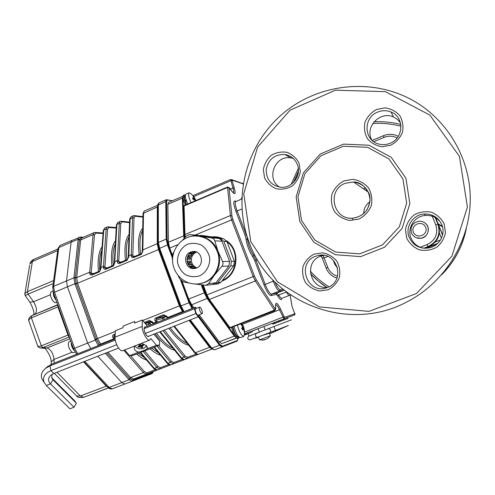 <?xml version="1.0" encoding="UTF-8"?>
<svg xmlns="http://www.w3.org/2000/svg" width="495" height="495" viewBox="0 0 495 495"><rect width="100%" height="100%" fill="white"/><g stroke="black" fill="none" stroke-linecap="round" stroke-linejoin="round"><path stroke-width="0.74" d="M322.078 257.666L322.251 258.099L324.07 257.907L323.043 255.488M425.626 223.493C430.854 227.886 428.051 237.266 421.226 238.244L416.314 237.773M323.86 255.346L320.383 256.28C303.54 262.065 310.124 289.773 327.814 287.347M293.25 158.443L290.868 157.893C274.923 154.768 265.691 179.023 279.656 187.16M400.449 122.772L397.386 119.369L393.463 116.987C379.931 110.515 364.264 127.512 371.912 140.172M441.014 222.991C437.277 217.707 432.135 215.189 425.589 215.43C414.575 215.907 406.692 228.226 411.011 238.089C413.275 243.311 417.205 246.646 422.817 248.094M299.834 221.556L296.152 196.886L303.398 172.848L320.253 154.019L343.586 144.107L368.93 145.221L391.242 157.361L405.919 178.237L409.841 203.643L402.163 228.344L384.535 247.259L360.657 256.614L335.418 254.721L313.774 242.173L299.834 221.556M299.048 163.232L300.298 171.561C299.258 177.328 296.561 182.141 292.199 186.002C287.162 188.849 281.853 189.771 276.284 188.762C271.081 186.578 267.176 182.946 264.571 177.878L263.346 169.63C264.361 163.932 267.015 159.143 271.316 155.275C276.303 152.392 281.593 151.427 287.187 152.373C292.44 154.514 296.394 158.134 299.048 163.232M328.049 289.785L319.702 290.973C313.991 289.86 309.264 287.057 305.52 282.571C302.798 277.398 301.987 271.947 303.082 266.217C305.353 260.853 309.053 256.812 314.183 254.102L322.511 252.827C328.247 253.886 333.017 256.658 336.823 261.156C339.601 266.366 340.43 271.866 339.304 277.658C336.99 283.066 333.234 287.106 328.049 289.785M444.12 223.69L445.475 232.39C444.361 238.373 441.441 243.336 436.714 247.283C431.256 250.154 425.508 251.015 419.469 249.864C413.832 247.494 409.6 243.651 406.779 238.33L405.448 229.717C406.543 223.802 409.414 218.864 414.068 214.91C419.469 212.002 425.199 211.087 431.256 212.169C436.949 214.49 441.237 218.332 444.12 223.69M376.454 109.506L385.061 107.867C391 108.702 395.938 111.325 399.873 115.737C402.751 120.916 403.611 126.473 402.454 132.406C400.053 137.994 396.173 142.257 390.809 145.19L382.171 146.743C376.262 145.846 371.368 143.191 367.5 138.786C364.679 133.644 363.837 128.137 364.976 122.271C367.321 116.727 371.145 112.47 376.454 109.506M301.486 220.343L297.965 196.732L304.901 173.72L321.032 155.715L343.357 146.242L367.593 147.324L388.915 158.938L402.93 178.899L406.68 203.185L399.347 226.797L382.505 244.883L359.686 253.848L335.548 252.054L314.839 240.063L301.486 220.343M438.081 223.653L442.394 226.363M333.717 260.605C333.908 263.402 335.146 265.611 337.423 267.238M427.76 226.58C426.022 222.905 423.083 221.117 418.956 221.222C412.508 222.738 410.015 226.654 411.475 232.984C413.43 237.006 416.672 238.757 421.208 238.237C427.061 236.332 429.245 232.446 427.76 226.58M413.387 232.13C416.363 239.766 428.763 234.933 425.632 227.316C422.612 219.675 410.268 224.563 413.387 232.13M442.524 226.84L438.384 224.414M426.641 248.007L427.012 248.218M297.316 164.402C301.901 174.983 292.539 188.224 281.234 187.308C271.198 185.687 266.192 179.691 266.217 169.315C268.507 159.149 274.75 154.205 284.941 154.49C290.8 155.548 294.927 158.852 297.316 164.402M327.542 287.459L326.558 287.805C307.203 294.729 296.121 263.086 315.439 256.323L318.39 255.463C337.243 250.903 345.999 281.259 327.542 287.459M441.818 224.699C445.772 233.795 439.9 245.266 430.118 247.661C420.484 249.443 413.517 246.046 409.229 237.47C404.755 227.248 412.917 214.483 424.333 213.988C432.525 213.834 438.353 217.404 441.818 224.699M377.574 112.124C382.109 110.261 386.601 110.224 391.056 112.006C404.508 116.944 403.852 138.21 390.103 143.265C386.484 144.738 382.821 145.023 379.114 144.113C363.893 140.976 362.779 117.705 377.574 112.124M248.051 333.68L248.954 336.074L291.295 319.9M221.902 346.42L222.472 346.203L221.902 346.42L219.378 344.699L219.953 344.477L222.472 346.203L237.353 340.504L237.996 338.561M192.277 308.459L189.115 302.482L180.898 280.424M189.115 302.482L189.709 302.247L192.716 308.014L192.122 308.255M172.031 256.608L167.768 245.167L166.469 239.37L166.029 202.059L166.685 200.197L167.236 199.961L166.586 201.818L166.029 202.059M166.469 239.37L167.05 239.122L168.356 244.92L167.768 245.167M172.347 200.791L167.236 199.961M167.05 239.122L166.586 201.818M189.709 302.247L181.894 281.265M172.217 255.29L168.356 244.92M219.953 344.477L198.681 316.002M219.378 344.699L198.328 316.553M98.412 345.628L95.238 340.059L74.894 283.592L73.953 277.806L78.167 239.24L79.231 237.247M82.646 237.551L80.976 237.482L79.448 239.382L75.302 277.973L76.156 283.171L96.5 339.632L99.755 345.095M152.367 373.465L132.146 381.243L128.78 379.424L129.678 378.483L133 380.086L152.695 372.562L153.679 371.399M172.52 200.716L166.431 199.702L165.776 201.558L157.794 205.307C157.552 204.794 157.961 203.983 159.025 202.888L158.32 204.769L158.332 241.999L159.613 248.236L181.028 305.91L184.084 311.708M183.453 311.955L180.347 306.263L181.028 305.91L189.022 302.73L192.035 308.503L184.053 311.664L183.206 311.627L180.087 305.601L159.186 249.282L159.842 248.88M211.501 347.775L214.378 349.866L211.006 348.134L210.691 347.725L211.501 347.775L190.29 319.875M158.938 248.601L157.806 243.41M100.429 268.234L100.949 267.479L100.955 268.742L99.446 271.866L91.94 275.003C90.591 275.239 89.849 274.725 89.706 273.45L89.719 272.182L91.228 272.491L91.222 273.599L92.008 274.273M100.955 268.742L100.442 269.459M93.939 273.463L89.706 273.45M114.246 262.474L114.772 261.688L114.797 262.95L113.299 266.081L105.726 269.243C104.371 269.484 103.616 268.971 103.455 267.696L103.449 266.428L104.959 266.743L104.971 267.851L105.788 268.519M114.797 262.95L114.277 263.687M107.594 267.758L103.455 267.696M121.362 262.004L117.321 261.892L119.307 223.35L120.198 221.401L121.083 221.246L121.999 221.89L120.743 223.666L119.307 223.35L116.913 224.377L114.772 261.688L117.29 260.63L118.806 260.945L118.831 262.053L119.672 262.715M127.289 259.535L119.71 262.69L119.629 263.439C118.262 263.68 117.494 263.167 117.321 261.892M142.931 217.15L135.191 216.222L134.015 217.967L132.58 217.645L129.659 219.211L130.996 216.754L130.16 218.685L128.756 257.109L128.224 257.87M128.756 257.109L127.388 259.491M134.015 217.967L132.802 256.206L131.299 256.045L131.249 254.783L132.58 217.645L133.403 215.721L134.281 215.579L135.191 216.222M141.36 253.657L133.712 256.843L133.644 257.579C132.27 257.827 131.484 257.313 131.299 256.045M135.246 256.2L132.802 256.206L133.675 256.862M182.828 312.203L179.4 305.929L158.524 249.678L157.262 243.893L157.292 207.028L143.006 213.494L144.286 211.037L143.519 212.949L142.826 251.219L142.288 252.004M142.826 251.219L141.347 254.368L141.397 253.626M115.156 334.973L114.258 335.332L114.073 336.637L114.852 337.658L113.869 338.828L112.971 337.664C112.217 336.464 112.415 335.468 113.565 334.676L115.199 334.026M112.971 337.664L114.073 336.637L115.081 336.402M150.598 321.076L144.917 323.155M144.336 322.443L149.366 320.444L152.578 321.954L153.438 323.148L152.522 322.963M151.73 321.855L152.578 321.954M165.98 316.045L164.396 315.426L156.482 318.557L156.241 319.906L156.989 320.952L156.018 322.127L155.164 320.933C154.428 319.702 154.65 318.687 155.832 317.877L163.635 314.777L166.858 316.293L167.706 317.499L166.759 317.301M165.986 316.187L166.858 316.293M155.164 320.933L156.241 319.906L162.428 318.588L163.517 317.642L163.01 317.196L162.428 318.588L163.257 319.949M96.5 339.632L87.671 343.072L67.419 286.71L66.509 280.931L53.652 286.32L54.512 292.093L74.603 348.27L87.671 343.072L90.857 348.622L87.671 343.072L67.419 286.71L66.509 280.931L71.082 242.284L72.202 240.273L71.082 242.284L58.849 247.549L53.652 286.32L52.674 287.644M132.146 381.243L124.882 384.015L121.801 382.586L97.781 356.227L121.801 382.586L124.876 384.015L112.334 388.804L132.14 381.243L132.747 380.166M158.332 241.999L157.787 243.039L158.338 242.439L166.202 239.147L167.502 244.945L158.945 248.62M210.851 347.929L211.804 348.164L219.502 345.225L222.026 346.946L237.043 341.154L237.588 340.337M222.026 346.946L214.378 349.866L222.026 346.946M189.022 302.73L180.576 280.059M172.025 257.091L167.502 244.945M219.502 345.225L198.204 316.751M166.202 239.147L165.776 201.558M69.046 336.383L68.619 336.464L67.97 335.103L57.909 306.95L57.822 304.982M57.946 305.335L57.587 305.588M107.935 387.449L106.196 386.106L83.488 361.839M53.466 281.76L57.822 249.542M37.441 345.281L37.651 345.887C38.307 346.562 39.526 346.543 41.314 345.838L42.873 347.632L40.015 347.892M31.055 316.033L31.6 315.779L31.414 317.87C29.651 318.619 28.79 319.646 28.84 320.952L29.143 321.812M24.775 294.29L24.892 293.523L27.38 291.654L28.104 294.104L25.245 295.663M72.839 240.162L80.159 237.062M75.302 277.973L73.953 277.806L66.509 280.931L71.082 242.284L78.167 239.24L79.448 239.382M156.414 345.232L159.607 345.083L133.062 355.41L129.641 355.657L138.705 352.124C143.012 350.93 145.858 349.823 147.256 348.796L156.414 345.232L150.87 338.524L149.824 340.071L122.754 350.67C120.025 352.168 114.555 342.633 115.038 337.163L115.372 330.74L123.032 327.69L123.1 326.1L134.634 321.502L134.584 323.087L142.337 319.999L147.423 326.224M129.641 355.657L124.653 349.928M149.824 340.071C147.312 341.482 141.917 331.823 142.214 326.391L142.337 319.999M153.926 334.168L159.6 341.098L159.607 345.083M147.256 348.796L146.551 345.64L141.329 343.4M134.807 345.949L134.263 347.1C133.91 349.532 135.395 351.203 138.705 352.124M149.02 336.093L148.519 336.643L146.594 335.573C144.125 331.644 143.507 328.76 144.75 326.904L145.511 326.978M199.25 308.224C199.832 311.312 200.784 313.118 202.121 313.651C203.426 313.304 200.76 306.479 199.572 307.129L199.25 308.224M51.678 377.697L74.609 400.721L76.354 403.19L73.996 407.249L69.894 408.808L46.295 385.506L43.894 381.911C42.527 377.116 44.884 373.36 50.973 370.644L53.8 373.508L51.059 375.037C47.916 377.827 47.73 380.773 50.496 383.866L46.295 385.506M76.354 403.19L53.002 379.758L51.74 377.871L52.093 374.331M73.996 407.249L50.496 383.866L53.002 379.758L51.814 378.056M46.685 367.377L51.783 364.091L49.964 365.916L50.973 370.644L116.721 344.73M44.166 382.567L41.865 378.898C40.553 374.938 41.809 371.411 45.633 368.317L49.964 365.916L115.267 340.077M196.385 308.391L195.488 307.185L194.436 308.75L144.045 328.692M195.488 307.185L144.243 327.48M115.106 339.019L51.783 364.091M194.436 308.75L195.791 313.564L198.192 316.775L199.126 314.826M198.192 316.775L147.782 336.581M118.596 348.047L53.8 373.508M195.791 313.564L145.289 333.469M199.572 307.129L195.562 308.719L195.228 309.814C195.797 312.902 196.756 314.702 198.105 315.228L202.121 313.651M195.049 200.902L194.591 199.9L193.087 199.448L192.574 197.796L194.17 198.26L192.877 195.704L193.557 196.175L195.902 200.543M194.801 200.116L195.68 199.924M187.76 204.014C185.408 198.718 184.784 195.438 185.879 194.176L189.09 192.796L190.674 193.526L193.26 195.927M190.996 202.634C188.644 197.332 188.013 194.052 189.09 192.796M186.015 199.584L185.056 200.735L185.699 201.162M186.281 200.426L185.347 201.62L186.572 204.522M185.056 200.735C184.258 198.019 184.208 196.428 184.901 195.971L185.316 195.791M185.322 205.054C182.971 199.763 182.352 196.478 183.466 195.216L185.371 195.024M186.256 204.658C183.911 199.361 183.286 196.076 184.394 194.813M241.863 328.024L243.664 327.034L244.542 331.075L244.276 331.706L243.404 328.736L242.439 329.88L241.671 328.222L242.593 327.121L242.426 326.341L240.793 324.163L240.978 323.761M241.183 323.68L243.026 326.106L242.903 325.394M244.184 331.025L244.542 331.075M242.996 325.561L243.664 327.034M244.518 331.192L244.338 334.676L243.689 336.39L240.384 337.652C238.058 337.002 235.936 333.265 234.005 326.453M243.689 336.39C241.393 335.728 239.271 331.984 237.328 325.166M238.807 336.885L238.398 337.039C236.245 336.303 234.395 332.925 232.848 326.898M239.419 337.411L237.891 338.605C235.552 337.961 233.423 334.23 231.499 327.418M238.85 338.24C236.517 337.59 234.389 333.859 232.464 327.046M53.25 292.161C53.101 294.921 54.048 297.582 56.09 300.143M52.946 291.041L51.449 291.666C50.323 292.328 50.106 293.999 50.793 296.684L52.031 299.574C53.503 301.931 54.865 302.94 56.127 302.6L56.863 302.297M53.349 292.465L53.342 293.591L55.991 299.852M71.169 342.317C71.094 345.392 72.115 348.134 74.231 350.553M70.686 340.968L69.436 341.47C68.26 342.15 68.001 343.883 68.663 346.686L69.702 349.334C71.119 351.834 72.487 352.923 73.798 352.601L75.104 352.087M72.344 345.609L71.831 346.277L74.064 350.213M71.268 342.608L71.614 345.572L72.307 345.652M71.614 345.572L72.109 344.959M141.125 345.256L141.768 347.787L140.011 346.871L140.19 344.229M139.095 346.166L138.52 347.199L137.864 346.426L139.664 345.807L138.841 344.371M143.117 344.378L143.804 345.133L141.985 346.314L142.913 347.335L141.768 347.787M139.992 343.92L140.747 345.034L141.644 345.201L143.148 344.359L143.804 345.133M140.06 344.44L139.689 345.102M140.011 346.871L138.52 347.199M146.749 345.894L143.897 348.332C139.763 349.464 136.775 348.653 134.937 345.9M262.684 340.183L264.67 339.805L264.175 339.638L266.483 339.087L268.111 338.104L266.749 338.945M259.522 339.923L270.27 335.814L269.125 332.838M233.727 339.125L236.548 338.073M291.796 304.79L290.12 294.847M251.281 332.436L244.313 335.127L251.281 332.436L250.916 331.471L247.983 332.603M252.382 332.015L252.023 331.056L250.916 331.471M244.734 334.923L248.342 333.55L244.313 335.096L244.907 334.868L244.431 334.113M245.693 334.552L245.328 333.581L244.456 333.921M245.328 333.581L247.976 332.584L248.342 333.55M280.281 321.335L274.279 323.619L280.281 321.335M276.6 322.746L280.622 321.199L276.594 322.734M281.005 321.051L280.634 320.079L278.233 320.983L273.908 322.647L274.279 323.619M273.042 324.107L284.056 319.912L283.685 318.947L287.595 317.474L287.966 318.433L272.801 324.206L272.671 323.142L272.801 324.206M287.966 318.433L284.056 319.912M283.604 320.086L283.233 319.12L280.64 320.104M273.914 322.666L272.671 323.142M283.233 319.12L283.685 318.947M236.214 338.258L221.84 343.598L219.316 341.859L199.163 314.814M193.935 307.803L191.707 304.809L188.7 299.042L182.135 281.414M172.297 255.005L169.711 248.063L168.399 242.259L167.855 204.317L168.51 202.436L182.921 196.249M258.142 328.742L252.035 331.099M289.934 316.695L287.62 317.524M272.448 323.272L263.885 326.539M213.92 284.279L215.306 284.21L217.85 282.589L230.726 265.902L231.394 261.304L223.833 241.35L220.343 238.472L198.947 235.391M217.85 282.589L221.011 282.23L217.713 283.92M231.394 261.304L234.389 261.224L233.727 265.759L230.726 265.902M220.343 238.472L223.474 238.689L226.92 241.529L223.833 241.35M202.845 235.614L200.091 235.41M194.219 267.721L194.745 266.706L196.342 267.622L191.98 267.826L196.428 267.981M191.126 266.199L192.803 264.658L194.003 266.081L189.604 266.26L190.358 266.898L194.745 266.706M187.735 263.637L191.645 262.034L192.308 263.804L187.883 263.946L188.385 264.813L192.803 264.658M186.974 259.275L191.417 259.163L191.46 261.063L187.023 261.156L187.209 262.152L191.645 262.034M187.549 256.769L191.553 258.18L187.116 258.229L186.974 259.231L191.417 259.163M190.792 254.009L192.586 255.507L188.168 255.513L187.704 256.404L192.134 256.379L191.553 258.18M193.836 252.345L194.43 253.36L190.037 253.335L189.313 254.003L193.718 254.022L192.586 255.507M196.237 251.998L191.608 252.326L195.977 252.37L194.43 253.36M194.684 268.445C186.269 268.482 184.097 254.95 192.054 252.122L194.448 251.571M223.474 238.689L203.464 235.663M234.389 261.224L226.92 241.529M221.011 282.23L233.727 265.759M178.206 275.684L179.815 278.902L183.367 281.903L189.078 283.016M195.253 284.062L206.05 285.306L208.55 283.641L214.514 275.053L221.884 266.316C223.109 264.85 223.344 263.26 222.577 261.539L217.979 251.157C220.9 259.776 219.743 267.739 214.514 275.053C211.916 278.388 208.698 280.844 204.874 282.404L198.489 283.926M208.55 283.641L215.913 282.806L212.547 284.538M222.577 261.539L229.556 261.354L228.882 265.988L221.884 266.316M214.743 240.817C214.242 239.172 213.036 238.182 211.13 237.835L199.887 236.189C208.445 237.798 214.471 242.785 217.979 251.157L214.743 240.817L221.939 241.238L220.813 239.524L219.075 238.491L198.019 235.249L189.245 234.63L185.916 236.424L182.581 240.125M197.387 235.199L198.019 235.249M173.788 252.11L172.854 253.681L172.18 258.39L172.526 259.887M190.569 252.11C181.702 255.29 185.668 270.418 194.863 268.414C205.035 267.121 202.653 249.845 192.555 251.578L190.569 252.11M197.827 235.973L190.16 234.655M229.556 261.354L221.939 241.238M215.913 282.806L228.882 265.988M327.795 256.435L324.07 257.907L327.758 267.368L326.143 268.098M327.758 267.368C329.639 271.854 332.9 274.805 337.541 276.222M420.181 247.265L427.105 244.573C435.452 240.353 438.347 233.813 435.792 224.965L431.782 215.034M397.126 137.975C392.894 135.803 388.525 135.611 384.021 137.393L373.812 141.706M249.202 242.494C270.165 302.396 347.719 333.933 407.342 301.696C444.188 282.651 469.507 242.643 470.25 200.642C470.943 158.647 446.997 118.522 410.8 99.303C368.354 76.75 314.102 84.8 279.619 116.436C245.056 148.079 232.823 199.547 249.146 242.426C270.103 302.383 347.725 333.946 407.342 301.696M250.755 241.597L277.509 281.878L319.442 306.925L368.967 311.38L416.437 293.535L451.879 256.28L467.404 207.065L459.44 156.377L429.852 115.088L385.327 91.637L335.4 90.189L290.033 110.187L257.604 147.114L243.738 193.768L250.755 241.597M343.982 180.885L353.022 179.332C359.259 180.341 364.444 183.224 368.583 187.982C371.603 193.533 372.506 199.442 371.287 205.703C368.769 211.582 364.691 216.018 359.054 219.013L349.977 220.473C343.771 219.39 338.642 216.476 334.577 211.724C331.619 206.217 330.74 200.364 331.928 194.176C334.391 188.347 338.413 183.917 343.982 180.885M345.182 183.317L353.51 181.981C363.695 183.707 369.19 189.752 370.006 200.104C368.837 210.449 363.132 216.463 352.892 218.147C333.166 220.424 326.502 190.055 345.182 183.317M363.726 212.677C364.06 208.086 366.121 204.447 369.901 201.756C365.817 204.676 363.757 208.636 363.714 213.611M401 126.281C391.737 123.843 382.344 122.896 372.822 123.447M298.429 171.171L293.368 182.562M310.303 271.118C315.767 277.206 321.991 282.441 328.965 286.828M352.65 219.365L352.223 218.184M365.607 190.278L367.005 189.789M350.114 218.524L349.959 218.116M363.361 188.737L365.626 187.995M435.365 241.968L440.476 239.988M441.447 238.194L439.368 233.046M425.019 248.286L437.747 243.354M435.315 216.81L442.604 234.847M442.542 235.1L435.093 216.668M425.935 248.28L437.073 243.967L425.929 248.28M434.987 216.606L438.298 224.779C441.156 234.698 437.908 242.024 428.552 246.751L424.623 248.273L428.552 246.751L427.983 246.597C437.512 241.789 440.816 234.333 437.902 224.235L434.765 216.463M328.018 271.613C330.27 274.768 333.24 276.928 336.934 278.091C331.805 276.396 328.204 273.054 326.137 268.073L322.251 258.099L321.026 256.045M423.813 248.218L427.983 246.597L427.105 244.573M435.792 224.965L437.902 224.235L438.298 224.779M398.296 136.348L396.415 135.482C392.077 133.879 387.746 133.953 383.402 135.71L372.209 140.444M384.021 137.393L383.402 135.71M310.489 273.679L318.223 281.024L326.805 287.409C320.865 283.715 313.675 277.225 310.489 273.692M441.565 274.886C454.255 261.935 462.485 246.59 466.259 228.857M443.644 272.726C454.577 261.014 461.897 247.364 465.609 231.784M256.954 333.03L273.97 326.527L275.43 330.357L269.855 332.51L275.43 330.357M269.373 332.727L259.46 336.495M288.344 325.481L269.156 332.918M258.415 336.99L254.869 338.271M76.156 283.171L53.429 292.694L73.477 348.783L74.603 348.27L77.771 353.752L98.381 345.59L99.322 344.607M99.65 345.139L100.646 344.062L101.091 344.57M74.009 277.355L76.688 277.639L89.719 272.182L93.072 234.618L94.087 232.625L81.743 237.934L80.673 239.945L76.688 277.639L77.635 283.412L97.515 338.537L95.009 339.421M106.617 352.749L129.678 378.483L130.575 377.549L133.607 379.022L165.281 366.968L146.322 374.158L143.358 372.655L123.824 350.25M128.78 379.424L105.293 353.275M142.764 320.519L180.087 305.613L159.186 249.313L75.129 284.217M84.831 361.313L109.185 387.406L129.102 379.789L130.012 378.854M132.388 381.15L133.607 379.022L146.322 374.158L146.873 372.834L155.183 369.709M152.12 373.564L153.271 371.559L165.472 366.863M94.087 232.625L94.991 232.458L95.912 233.102L94.508 234.927L93.072 234.618L80.673 239.945L78.123 239.648M153.815 371.349L152.906 372.469M80.976 237.482L80.165 237.056M81.861 237.885L80.351 237.068M180.78 305.267L180.093 305.582L159.18 249.251L157.787 243.354M210.542 347.539L189.672 320.123L210.542 347.539M158.313 205.171L157.787 205.728L157.781 242.897M157.787 205.623L157.787 206.044M115.335 331.44L97.515 338.537L100.646 344.062L113.869 338.828L114.308 339.335M107.947 352.23L130.575 377.549L143.358 372.655L144.286 371.51L146.873 372.834M157.794 243.385L142.764 249.963L142.22 250.81M157.787 206.557L157.292 207.028L157.794 205.27M168.121 318.025L167.706 317.499L182.42 311.664L183.261 311.702M211.866 349.055L209.583 347.298L189.053 320.364M174.457 326.1L195.376 352.737L209.583 347.298L210.4 347.348L189.672 320.123M98.425 271.588C97.441 260.036 98.647 251.782 102.05 246.826M101.778 250.371C99.761 255.29 99.111 262.146 99.829 270.944M103.053 233.529L95.912 233.102M103.263 230.769L103.758 230.026L100.949 267.479L103.449 266.428L106.14 229.006L107.576 229.321L104.959 266.743M99.613 271.105L100.436 269.268L103.282 230.515L104.723 228.053L103.758 230.026L106.14 229.006L107.093 227.038L107.984 226.877L108.906 227.514L107.576 229.321M91.94 275.003L92.045 274.255L99.551 271.118L99.446 271.866M94.508 234.927L91.228 272.491M91.884 274.304L99.501 271.149M111.907 265.951C110.738 253.836 111.938 245.402 115.508 240.657M115.329 243.763C113.089 248.651 112.415 255.853 113.306 265.37M116.238 228.09L108.906 227.514M116.405 225.151L117.81 222.428L120.198 221.401M113.442 265.32L114.265 263.495L116.424 224.885L117.81 222.428M113.38 265.339L113.299 266.081M105.726 269.243L105.819 268.5L113.336 265.37M127.265 260.246L119.629 263.439M132.759 255.104L131.249 254.783L128.712 255.847L128.174 256.664M120.743 223.666L118.806 260.945M119.518 262.746L127.333 259.504L128.205 257.672L129.653 219.489M128.948 237.235C126.497 242.012 125.81 249.499 126.881 259.696M125.495 260.277C124.127 247.574 125.315 238.98 129.053 234.506M129.529 222.632L121.999 221.89M133.508 256.899L141.452 253.619M141.347 254.368L133.644 257.579M141.403 253.626L142.269 251.8L142.999 213.784M142.64 230.763C139.992 235.366 139.299 243.101 140.568 253.972M139.194 254.548C137.61 241.238 138.779 232.514 142.69 228.362M140.722 352.428L154.378 368.435L157.274 369.975L178.132 362.031M178.219 361.993L157.255 369.982M143.216 351.462L156.835 367.5L157.757 366.35L160.275 367.711L159.718 369.041L156.835 367.5L154.378 368.435L153.518 368.249M113.565 334.676L114.258 335.332L115.143 335.127M130.457 355.596L144.286 371.51M144.67 350.893L157.757 366.35M167.056 363.052L170.756 364.821L188.366 358.151M154.502 347.069L167.935 363.243L170.41 362.297L157.014 346.092M170.713 364.84L170.756 364.821C169.94 365.298 168.752 364.759 167.192 363.212L153.951 347.286M160.275 367.711L168.702 364.543M160.312 331.656L181.603 358.015L184.344 359.63L203.519 352.36L186.825 358.683L184.097 357.062L162.867 330.648M190.884 357.155L173.213 363.887L170.41 362.297L171.326 361.152L173.776 362.544L173.213 363.887L170.756 364.821L190.965 357.124M190.785 357.217L188.36 358.151M164.309 330.085L185.006 355.911L187.388 357.341L186.825 358.683L184.109 359.686M151.971 322.22L148.519 324.101L146.124 324.633M150.709 324.924L149.094 322.715L148.519 324.101L149.354 325.456M173.776 362.544L182.333 359.333M185.006 355.911L184.097 357.062L181.603 358.015L180.7 357.805M150.325 321.063L149.366 320.444M145.245 323.557L151.619 321.713M156.439 322.653L156.018 322.127L153.438 323.148L153.865 323.674M158.456 345.529L171.326 361.152M211.916 349.099L198.043 354.401L211.953 349.13L198.037 354.401L194.448 352.52M187.388 357.341L196.07 354.086M164.6 315.395L163.635 314.777M166.233 316.565L163.517 317.642L164.6 319.423M155.832 317.877L156.482 318.557L163.01 317.196L165.881 316.058M156.989 320.952L157.893 322.078M146.495 360.026C143.445 359.079 140.153 357.081 136.614 354.03M174.574 350.237C168.882 348.851 162.36 343.357 155.015 333.735M188.731 345.244C183.088 344.155 176.461 338.506 168.845 328.303M160.498 355.163C157.33 354.29 153.858 352.168 150.072 348.796M151.619 348.189L158.623 352.904M170.224 327.758C176.523 336.161 182.185 341.34 187.203 343.301M156.408 333.191C162.41 341.006 167.904 345.986 172.879 348.14M138.179 353.418L144.429 357.613M69.244 336.934L68.619 336.464M68.502 334.855L41.314 345.838L31.414 317.87L58.429 306.683M56.999 372.246L80.339 396.012L106.617 386.038M106.629 386.552L107.038 386.49M53.627 280.591L27.38 291.654L32.41 261.496L29.91 263.903C30.461 261.83 31.73 260.333 33.716 259.405L32.41 261.496L57.674 250.631M83.853 361.696L107.861 387.375C109.117 388.767 110.608 389.243 112.328 388.804L107.613 387.109M73.489 348.814L76.428 353.752L77.808 353.789M76.824 354.179L76.181 353.492M57.915 248.849L60.025 245.514L57.977 248.416L52.73 287.199L53.454 292.755M54.271 373.323L76.614 395.963L80.339 396.012L83.643 397.343L105.732 389.002M108.405 387.876L83.643 397.343L105.751 388.99M83.63 397.349C79.59 397.856 77.251 397.398 76.614 395.963L75.914 395.251M69.275 337.021L42.873 347.632L46.994 347.973C50.781 349.371 53.114 353.183 54.005 359.42L51.171 361.95L51.202 362.779M72.066 352.242L54.005 359.42L54.147 363.157M69.9 338.778L46.994 347.973L44.173 348.27M53.225 283.555L28.104 294.104L33.549 301.764C36.89 307.475 37.373 311.584 34.984 314.09L34.557 314.288M57.723 304.697L31.6 315.779L57.81 304.951M50.422 294.729L33.549 301.764L29.886 302.16L29.564 301.709M29.712 265.079L24.886 293.523L25.183 295.571L29.886 302.16C32.967 307.871 34.279 312.036 33.821 314.653M105.769 388.983L108.485 387.944L105.769 388.983M115.038 337.163L142.214 326.391M192.895 198.755L194.077 198.254M195.222 199.04L193.842 199.627M192.994 199.095L194.813 198.322M243.979 328.501L243.404 328.729M241.808 328.494L243.806 327.727L244.381 330.029M243.354 328.773L242.16 329.231M242.996 326.094L242.408 326.323M242.16 325.927L242.692 325.722M140.945 345.194L140.908 347.032M139.596 345.485L139.627 344.062M142.325 344.848L142.3 345.974M284.006 290.15L279.421 291.06C277.813 290.72 275.74 287.434 273.197 281.203L273.828 280.968M257.468 259.677L255.989 260.271L265.19 284.365L273.197 281.203L272.634 279.724M290.188 294.735L289.482 295.354C288.82 295.527 287.793 294.426 286.401 292.056L278.722 295.051L276.847 293.052L271.495 294.16L270.895 295.565C269.057 295.23 266.737 291.642 263.946 284.798L265.19 284.365C267.727 290.577 269.825 293.844 271.495 294.16L279.421 291.06L280.028 289.649L282.75 289.13M274.972 282.113C277.101 286.97 278.784 289.482 280.028 289.649M289.482 295.354L281.865 298.318C281.172 298.504 280.127 297.415 278.722 295.051L277.831 296.078L276.26 294.42L276.847 293.052L284.099 290.219M248.007 239.314L247.494 239.531L246.516 234.71M254.832 254.981L253.582 255.488L252.728 256.688L254.739 260.673L255.989 260.271L253.582 255.488C250.247 250.111 248.218 244.79 247.494 239.531L246.027 239.128L245.019 235.193L246.275 234.809L237.173 210.981L235.917 211.34C233.535 204.633 233.151 201.174 234.76 200.97L235.626 201.632M201.941 285.052L204.788 292.65L207.622 298.169L234.642 335.66L234.29 336.117L207.244 298.646L204.256 292.83L201.31 284.959M236.406 337.943L234.29 336.117L219.316 341.859M234.642 335.66L234.964 336.08M207.622 298.169L191.707 304.809M203.365 285.244L206.984 294.896L209.212 299.24L230.169 327.931L229.173 327.931L208.834 299.71L206.452 295.076L202.74 285.157M204.788 292.65L188.7 299.042M243.15 183.917L231.969 180.081L234.234 187.89C235.799 193.619 235.28 195.061 232.662 192.196L228.981 187.815L231.92 215.894L232.898 219.508L254.442 276.074L256.255 279.768L275.251 308.991L274.366 310.148L229.173 327.931M256.255 279.768L255.327 280.943L208.834 299.71M254.442 276.074L206.452 295.076M182.952 197.796L184.326 235.985L183.719 235.855L182.377 198.087L182.921 196.255M184.097 238.411L183.719 235.855L168.399 242.259M184.326 235.985L184.567 237.885M182.952 198.223L182.377 198.087L167.855 204.317M228.981 187.815L227.539 187.469L227.632 187.005L184.053 205.598L184.969 234.556L185.384 236.994M184.938 237.482L184.369 234.42L183.329 205.945L184.01 205.629M231.92 215.894L230.422 215.548L184.969 234.556L184.369 234.42M232.898 219.508L231.592 219.885L230.422 215.548L227.539 187.469L183.905 206.081L183.329 205.945M281.841 298.33C281.544 300.675 280.207 299.927 277.831 296.078M276.26 294.42L270.895 295.565M263.946 284.798L254.739 260.673M241.226 199.256L241.801 197.536M252.728 256.688C249.053 250.773 246.819 244.92 246.027 239.128M234.76 200.97L236.294 201.335M245.019 235.193L235.917 211.34M241.752 199.033L235.725 201.576C234.748 202.467 235.23 205.604 237.173 210.981L241.925 208.995M275.251 308.991L275.591 309.072L275.622 304.635C276.08 301.808 277.763 303.361 280.665 309.288L284.489 317.382L283.901 318.749L279.582 309.988C277.924 306.43 276.606 304.611 275.622 304.524L275.678 304.772M284.489 317.382L294.766 313.737L294.209 315.03L244.462 333.853M284 316.713L244.555 332.126M280.665 309.288L242.166 324.423M275.622 304.635L275.659 309.251M275.591 309.072L274.929 310.65L274.366 310.148L255.327 280.943L253.149 276.507L231.592 219.885L195.234 235.038M229.259 187.76L227.632 187.005M232.662 192.196L229.228 187.648M234.234 187.89L232.928 187.964L230.658 179.518M233.454 193.075C233.962 192.487 233.788 190.779 232.928 187.964L230.317 189.071M231.976 180.712L230.676 180.774L193.823 196.552M231.969 180.081L230.571 179.518L192.994 195.618M242.699 183.608L231.567 179.586M294.209 315.03L290.07 316.695L294.779 314.795L295.107 313.663L294.766 313.737L292.106 306.801L290.095 294.878M244.592 334.985L244.381 334.428M245.093 334.781L244.728 333.816M245.848 334.49L245.483 333.525M246.442 334.267L246.077 333.296M274.991 323.346L274.62 322.369M275.505 323.148L275.133 322.171M278.605 321.96L278.233 320.983M279.205 321.731L278.834 320.754M236.468 337.998L221.84 343.598M177.767 244.709L169.711 248.063M211.693 236.907C215.492 236.486 219.167 237.043 222.707 238.578M226.543 240.756C241.071 250.154 238.132 275.542 221.909 281.067M222.509 280.294C237.371 274.422 240.1 251.182 227.001 241.733M220.467 238.237L213.834 237.204M212.745 237.068L214.768 237.371M229.42 248.113L231.969 254.838M229.439 271.316L225.547 276.358M211.13 237.835L218.425 238.343M199.479 275.888C206.267 272.59 210.301 265.326 209.67 257.493C208.395 252.419 205.728 248.342 201.675 245.266C197.097 243.163 192.406 242.81 187.611 244.208C180.885 247.556 176.925 254.77 177.544 262.529C178.794 267.56 181.424 271.619 185.427 274.706C189.975 276.847 194.659 277.243 199.479 275.888M200.419 283.616C196.552 284.384 192.419 284.062 188.007 282.651C180.44 279.366 175.508 273.716 173.213 265.71C169.76 252.073 179.815 237.062 193.873 235.973C206.297 235.923 214.446 242.111 218.32 254.535C220.912 265.926 214.583 278.357 204.169 282.478L201.131 283.536M368.299 192.128L353.51 181.981C359.265 181.869 364.289 185.439 368.577 192.685C370.873 196.441 370.39 202.09 367.123 209.645C363.553 214.527 358.807 217.361 352.892 218.147M367.055 189.857L365.694 190.34M431.454 245.303L428.552 246.751M297.94 174.549L295.28 180.316M400.814 124.48C392.021 122.253 383.118 121.343 374.09 121.751M298.318 168.337L291.184 184.375M290.868 157.893L284.941 154.49M323.229 255.451L318.39 255.463M425.589 215.43L424.333 213.988M393.463 116.987L391.056 112.006M258.099 328.631L259.411 332.089L255.742 333.735C255.302 335.573 255.569 336.687 256.552 337.07C257.691 337.367 258.081 337.046 263.377 335.059C274.508 332.671 270.109 328.166 267.968 328.822M253.892 338.531L258.551 337.361M269.546 333.946L288.189 325.568M291.357 319.881L283.152 323.006M257.103 332.956L248.564 336.272L247.692 338.091L248.255 339.335L249.87 339.929L257.425 337.206M83.426 237.21L80.635 237.08M159.186 249.313L158.443 247.024M180.087 305.613L181.312 308.447M95.195 232.471L103.096 232.959M108.207 226.889L116.269 227.539M113.386 265.332L105.645 268.55M121.318 221.271L129.548 222.094M134.535 215.61L142.937 216.631M140.184 352.638L153.654 368.41C155.51 370.025 156.723 370.545 157.274 369.975L177.934 362.136M159.737 331.885L180.836 357.978C182.556 359.642 183.725 360.193 184.344 359.63L203.525 352.36M153.283 323.903L151.81 321.979L150.239 321.069M173.863 326.335L194.591 352.7C196.255 354.389 197.406 354.958 198.037 354.401M167.52 318.266L166.066 316.317L164.507 315.402M144.286 211.037L157.8 205.227M159.025 202.888L166.431 199.702M130.996 216.754L133.403 215.721M104.723 228.053L107.093 227.038M34.489 314.325L31.34 315.89C29.069 317.697 28.234 319.386 28.84 320.952L37.651 345.887C37.967 347.094 39.124 347.806 41.141 348.022L45.002 348.393C44.859 347.645 51.499 356.394 51.171 361.95L51.263 364.308M60.025 245.514L72.202 240.273M33.716 259.405L57.89 249.016M147.337 347.168L147.318 348.585M48.04 366.17L45.633 368.317M43.894 381.911L41.865 378.898M192.908 198.798L194.17 198.26M195.197 199.009L194.529 197.734M183.354 199.838L183.014 199.98M242.42 326.341L243.026 326.106M242.797 325.45L241.529 323.544M50.793 296.684L52.031 299.574M68.663 346.686L69.702 349.334M139.714 344.031L139.677 345.696M142.003 345.015L141.978 346.314M268.104 338.097L270.27 335.814M258.396 336.94L259.529 339.935L264.2 339.947M265.159 329.899L263.841 326.434M233.436 193.1L232.631 192.097M243.163 183.837L242.371 183.175M230.169 327.931L274.929 310.65M215.306 284.21L218.499 283.827M206.05 285.306L213.351 284.439M194.028 251.602L192.555 251.578"/></g></svg>
